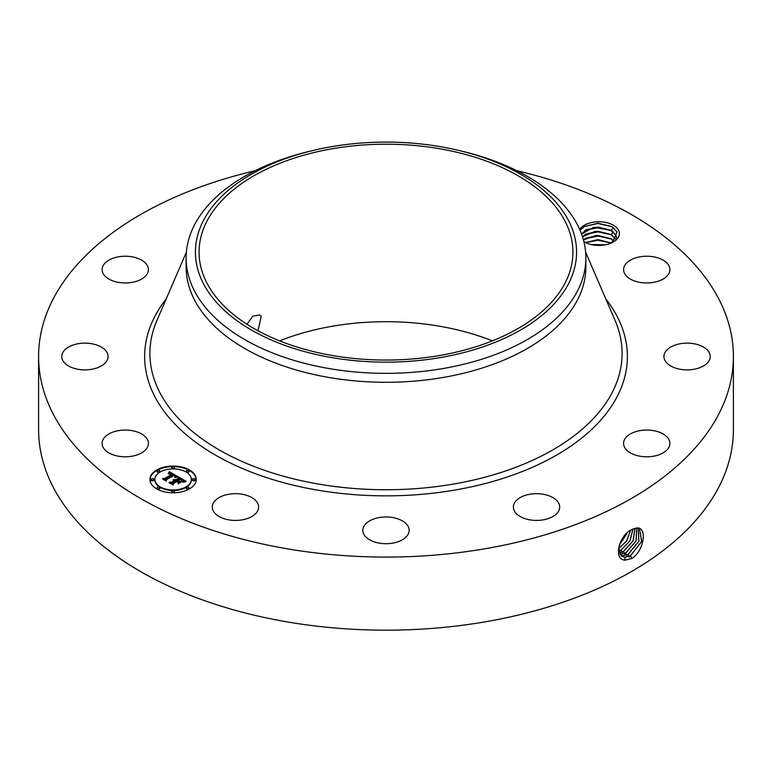 <?xml version="1.0" encoding="UTF-8"?>
<svg xmlns="http://www.w3.org/2000/svg" width="772" height="772" viewBox="0 0 772 772"><rect width="100%" height="100%" fill="white"/><g stroke="black" fill="none" stroke-linecap="round" stroke-linejoin="round"><path stroke-width="1.16" d="M258.002 330.773L261.206 316.375L259.739 314.986L252.82 316.144L246.982 324.269M279.638 340.867A186.92 107.916 180 0 1 333.369 326.064A186.92 107.916 180 0 1 492.362 340.867M438.631 355.68A186.92 107.916 180 0 1 199.079 252.126A186.92 107.916 180 0 1 333.369 148.571A186.92 107.916 180 0 1 572.921 252.126A186.92 107.916 180 0 1 438.631 355.68M568.867 283.102A190.568 110.029 180 0 1 332.346 357.697A190.568 110.029 180 0 1 203.132 221.149A190.568 110.029 180 0 1 311.985 150.733A190.568 110.029 180 0 1 460.015 150.733A190.568 110.029 180 0 1 568.867 283.102M460.015 150.733L463.625 151.611A199.871 115.395 180 0 1 585.871 257.954A199.871 115.395 180 0 1 577.784 290.436A199.871 115.395 180 0 1 442.269 368.678A199.871 115.395 180 0 1 186.129 257.954A199.871 115.395 180 0 1 194.216 225.463A199.871 115.395 180 0 1 308.375 151.611L311.985 150.733M585.871 257.954L585.871 266.89A199.871 115.395 180 0 1 442.269 377.614A199.871 115.395 180 0 1 186.129 266.89L186.129 257.954M516.806 170.699A347.4 200.566 180 0 1 733.4 356.51A347.4 200.566 180 0 1 483.803 548.969A347.4 200.566 180 0 1 38.6 356.51A347.4 200.566 180 0 1 255.194 170.699M579.676 229.458A20.516 11.841 180 0 1 599.632 221.757A20.516 11.841 180 0 1 618.575 230.259A20.516 11.841 180 0 1 613.402 241.964A20.516 11.841 180 0 1 584.394 241.964A20.516 11.841 180 0 1 583.864 241.655M147.481 439.654A23.16 13.375 180 0 1 148.417 443.427A23.16 13.375 180 0 1 128.548 456.657A23.16 13.375 180 0 1 103.033 447.191A23.16 13.375 180 0 1 102.097 443.427A23.16 13.375 180 0 1 121.966 430.187A23.16 13.375 180 0 1 147.481 439.654M62.416 353.354A23.16 13.375 180 0 1 87.67 343.231A23.16 13.375 180 0 1 108.08 356.51A23.16 13.375 180 0 1 107.424 359.665A23.16 13.375 180 0 1 82.17 369.788A23.16 13.375 180 0 1 61.76 356.51A23.16 13.375 180 0 1 62.416 353.354M108.495 260.367A23.16 13.375 180 0 1 133.865 257.182A23.16 13.375 180 0 1 148.417 269.592A23.16 13.375 180 0 1 142.019 278.827A23.16 13.375 180 0 1 116.649 282.012A23.16 13.375 180 0 1 102.097 269.592A23.16 13.375 180 0 1 108.495 260.367M668.967 265.829A23.16 13.375 180 0 1 669.903 269.592A23.16 13.375 180 0 1 650.034 282.832A23.16 13.375 180 0 1 624.519 273.365A23.16 13.375 180 0 1 623.583 269.592A23.16 13.375 180 0 1 643.452 256.362A23.16 13.375 180 0 1 668.967 265.829M709.584 359.665A23.16 13.375 180 0 1 684.33 369.788A23.16 13.375 180 0 1 663.92 356.51A23.16 13.375 180 0 1 664.576 353.354A23.16 13.375 180 0 1 689.83 343.231A23.16 13.375 180 0 1 710.24 356.51A23.16 13.375 180 0 1 709.584 359.665M663.505 452.653A23.16 13.375 180 0 1 638.135 455.837A23.16 13.375 180 0 1 623.583 443.427A23.16 13.375 180 0 1 629.981 434.192A23.16 13.375 180 0 1 655.351 431.008A23.16 13.375 180 0 1 669.903 443.427A23.16 13.375 180 0 1 663.505 452.653M543.063 519.874A23.16 13.375 180 0 1 513.38 507.05A23.16 13.375 180 0 1 530.017 494.215A23.16 13.375 180 0 1 559.7 507.05A23.16 13.375 180 0 1 543.063 519.874M380.538 543.334A23.16 13.375 180 0 1 362.84 530.335A23.16 13.375 180 0 1 391.462 517.346A23.16 13.375 180 0 1 409.16 530.335A23.16 13.375 180 0 1 380.538 543.334M219.47 516.719A23.16 13.375 180 0 1 212.3 507.05A23.16 13.375 180 0 1 226.341 494.756A23.16 13.375 180 0 1 251.45 497.371A23.16 13.375 180 0 1 258.62 507.05A23.16 13.375 180 0 1 244.579 519.344A23.16 13.375 180 0 1 219.47 516.719M189.478 488.879A23.16 13.375 180 0 1 164.243 491.774A23.16 13.375 180 0 1 149.942 479.422A23.16 13.375 180 0 1 156.726 469.965A23.16 13.375 180 0 1 181.97 467.07A23.16 13.375 180 0 1 196.262 479.422A23.16 13.375 180 0 1 189.478 488.879M733.4 356.51L733.4 429.618A347.4 200.566 180 0 1 483.803 622.068A347.4 200.566 180 0 1 38.6 429.618L38.6 356.51M633.59 528.743L631.65 529.679C619.347 534.668 612.65 560.154 625.223 560.086L631.65 558.532L630.531 555.782L641.725 541.452L639.428 528.646L637.074 528.038L633.59 528.743L637.074 528.038M631.65 558.532L632.625 557.973C644.572 549.413 646.994 527.295 637.199 527.932M580.052 230.317L584.385 226.466L597.953 223.253L611.791 226.582L617.031 231.841L612.64 242.389M586.228 243.026L584.182 241.578A17.737 10.239 180 0 1 583.748 241.192M196.262 479.711A23.16 13.375 0 0 0 181.738 467.581A23.16 13.375 0 0 0 156.726 470.534A23.16 13.375 0 0 0 149.951 479.711M154.863 479.711A18.248 10.538 0 0 0 154.854 479.991A18.248 10.538 0 0 0 166.125 489.728A18.248 10.538 0 0 0 186.004 487.441A18.248 10.538 0 0 0 191.35 479.991A18.248 10.538 0 0 0 191.34 479.711M186.428 471.258A1.399 0.811 0 0 0 186.341 471.538A1.399 0.811 0 0 0 187.21 472.29A1.399 0.811 0 0 0 188.735 472.117A1.399 0.811 0 0 0 189.15 471.538A1.399 0.811 0 0 0 189.063 471.258M186.428 488.155A1.399 0.811 0 0 0 186.341 488.444A1.399 0.811 0 0 0 187.21 489.187A1.399 0.811 0 0 0 188.735 489.014A1.399 0.811 0 0 0 189.15 488.444A1.399 0.811 0 0 0 189.063 488.155M192.489 479.711A1.399 0.811 0 0 0 192.402 479.991A1.399 0.811 0 0 0 193.27 480.744A1.399 0.811 0 0 0 194.805 480.56A1.399 0.811 0 0 0 195.21 479.991A1.399 0.811 0 0 0 195.123 479.711M157.15 488.155A1.399 0.811 0 0 0 157.063 488.444A1.399 0.811 0 0 0 157.932 489.187A1.399 0.811 0 0 0 159.457 489.014A1.399 0.811 0 0 0 159.872 488.444A1.399 0.811 0 0 0 159.775 488.155M171.789 491.658A1.399 0.811 0 0 0 171.702 491.947A1.399 0.811 0 0 0 172.571 492.69A1.399 0.811 0 0 0 174.096 492.517A1.399 0.811 0 0 0 174.511 491.947A1.399 0.811 0 0 0 174.424 491.658M157.15 471.258A1.399 0.811 0 0 0 157.063 471.538A1.399 0.811 0 0 0 157.932 472.29A1.399 0.811 0 0 0 159.457 472.117A1.399 0.811 0 0 0 159.872 471.538A1.399 0.811 0 0 0 159.775 471.258M171.789 467.755A1.399 0.811 0 0 0 171.702 468.035A1.399 0.811 0 0 0 172.571 468.787A1.399 0.811 0 0 0 174.096 468.614A1.399 0.811 0 0 0 174.511 468.035A1.399 0.811 0 0 0 174.424 467.755M151.09 479.711A1.399 0.811 0 0 0 150.994 479.991A1.399 0.811 0 0 0 151.862 480.744A1.399 0.811 0 0 0 153.396 480.56A1.399 0.811 0 0 0 153.802 479.991A1.399 0.811 0 0 0 153.715 479.711M621.856 556.284L624.751 557.201L630.483 555.753L641.657 541.442L639.409 528.627M618.411 549.008L621.885 556.303L624.809 557.239L630.531 555.782M581.586 234.186L585.813 229.844L598.001 227.055L610.826 230.23L615.911 235.286L616.625 238.326L615.911 235.209L611.356 230.471L593.813 227.229L581.567 234.148M160.2 471.972A18.248 10.538 0 0 0 154.854 479.422A18.248 10.538 0 0 0 166.125 489.158A18.248 10.538 0 0 0 186.004 486.871A18.248 10.538 0 0 0 191.35 479.422A18.248 10.538 0 0 0 180.088 469.694A18.248 10.538 0 0 0 160.2 471.972M186.747 470.399A1.399 0.811 0 0 0 186.341 470.968A1.399 0.811 0 0 0 187.21 471.721A1.399 0.811 0 0 0 188.735 471.547A1.399 0.811 0 0 0 189.15 470.968A1.399 0.811 0 0 0 188.281 470.225A1.399 0.811 0 0 0 186.747 470.399M186.747 487.306A1.399 0.811 0 0 0 186.341 487.875A1.399 0.811 0 0 0 187.21 488.628A1.399 0.811 0 0 0 188.735 488.444A1.399 0.811 0 0 0 189.15 487.875A1.399 0.811 0 0 0 188.281 487.122A1.399 0.811 0 0 0 186.747 487.306M192.817 478.852A1.399 0.811 0 0 0 192.402 479.422A1.399 0.811 0 0 0 193.27 480.174A1.399 0.811 0 0 0 194.805 480.001A1.399 0.811 0 0 0 195.21 479.422A1.399 0.811 0 0 0 194.341 478.679A1.399 0.811 0 0 0 192.817 478.852M157.469 487.306A1.399 0.811 0 0 0 157.063 487.875A1.399 0.811 0 0 0 157.932 488.628A1.399 0.811 0 0 0 159.457 488.444A1.399 0.811 0 0 0 159.872 487.875A1.399 0.811 0 0 0 159.003 487.122A1.399 0.811 0 0 0 157.469 487.306M172.108 490.799A1.399 0.811 0 0 0 171.702 491.378A1.399 0.811 0 0 0 172.571 492.121A1.399 0.811 0 0 0 174.096 491.947A1.399 0.811 0 0 0 174.511 491.378A1.399 0.811 0 0 0 173.642 490.625A1.399 0.811 0 0 0 172.108 490.799M159.457 471.547A1.399 0.811 0 0 0 159.872 470.968A1.399 0.811 0 0 0 159.003 470.225A1.399 0.811 0 0 0 157.469 470.399A1.399 0.811 0 0 0 157.063 470.968A1.399 0.811 0 0 0 157.932 471.721A1.399 0.811 0 0 0 159.457 471.547M174.096 468.044A1.399 0.811 0 0 0 174.511 467.475A1.399 0.811 0 0 0 173.642 466.722A1.399 0.811 0 0 0 172.108 466.896A1.399 0.811 0 0 0 171.702 467.475A1.399 0.811 0 0 0 172.571 468.218A1.399 0.811 0 0 0 174.096 468.044M153.396 480.001A1.399 0.811 0 0 0 153.802 479.422A1.399 0.811 0 0 0 152.933 478.679A1.399 0.811 0 0 0 151.409 478.852A1.399 0.811 0 0 0 150.994 479.422A1.399 0.811 0 0 0 151.862 480.174A1.399 0.811 0 0 0 153.396 480.001M620.823 555.444L622.502 555.792L628.196 554.344L638.936 541.211L638.145 528.173M177.85 476.623L174.8 477.25L175.321 476.054L173.816 474.925L165.97 479.354L166.038 480.29L162.767 478.399L164.6 478.495L171.722 474.384L168.489 473.834L172.262 474.076L170.226 473.12L168.18 473.574L169.367 471.692L177.85 476.623M177.772 477.135L174.761 477.578L177.772 477.135M174.935 476.556L173.729 475.542L166.52 479.692L166.318 481.13L162.66 479.016L166.115 480.792L166.25 479.605L173.71 475.301L174.935 476.102M186.1 481.265L182.771 481.825L183.06 480.473L180.474 478.708L177.126 480.638L180.513 479.18L182.761 481.323L180.503 479.402L177.734 480.995L181.169 481.583L178.178 483.311L178.158 481.931L176.518 480.985L172.909 483.069L172.899 484.131L169.386 482.104L171.48 482.239L174.559 480.464L173.189 479.981L175.09 480.155L173.256 479.586L175.688 479.817L178.708 478.071L178.67 476.98L186.1 481.265M185.772 481.853L182.674 482.21L185.782 481.699M178.351 483.812L181.362 481.853L178.351 483.812M176.537 481.689L173.468 483.455L173.169 485.086L169.029 482.693L172.967 484.739L173.208 483.407L176.547 481.477L178.004 482.539L176.547 481.477M620.794 555.425L622.444 555.753L628.138 554.315L638.869 541.201L638.116 528.164M582.493 236.83L585.803 234.051L597.991 231.253L610.826 234.427L615.911 239.494M613.229 231.629L611.356 234.678L595.28 231.272L582.474 236.782M611.356 234.678L615.931 239.465M169.367 471.692L177.232 476.729M168.624 472.869L168.624 473.361M172.262 474.076L172.262 474.645L171.828 474.23M171.722 474.384L171.722 474.954L164.6 479.065L164.6 478.495M163.847 479.026L164.6 479.065M165.97 479.354L165.999 480.261M166.154 481.033L166.25 480.165M178.689 477.559L185.251 481.342M178.708 478.071L178.708 478.64L175.688 480.377L175.688 479.817M175.456 479.702L175.688 480.377M175.215 479.615L175.456 480.271M174.974 479.547L174.974 480.078M175.09 480.155L175.09 480.724L174.752 480.358M174.617 480.28L174.752 480.917M174.559 480.464L174.559 481.033L171.48 482.809L171.48 482.239M170.496 482.741L171.48 482.809M178.815 481.622L178.815 482.182L180.165 482.162M177.734 480.995L178.815 482.182M182.781 480.773L182.761 481.313M177.126 480.638L177.56 481.458M173.015 484.999L173.208 483.967M636.63 528.038L636.012 540.989L625.803 552.877L620.196 554.344L625.86 552.916L636.08 540.989L636.668 528.038M614.242 241.211L611.356 238.876L596.225 235.412L583.42 239.928M583.439 239.995L585.803 238.249L597.943 235.46L610.826 238.635L614.203 241.24M619.25 545.244L627.443 532.651M619.212 545.341L627.53 532.574M619.183 552.887L623.515 551.478L633.127 540.825L634.96 528.289M619.163 552.848L623.458 551.449L633.059 540.825L634.922 528.299M611.212 243.064L598.001 239.658L585.572 242.601M611.289 243.035L598.02 239.581L585.494 242.562M618.449 548.747L626.671 540.911L630.531 530.316M618.44 548.815L626.748 540.902L630.599 530.277M618.662 551.092L621.18 550.04L630.058 540.757L632.982 528.994M618.652 551.044L621.122 550.011L629.981 540.757L632.934 529.023M605.354 244.84L591.255 244.589M605.518 244.801L591.091 244.55M592.558 244.859L604.1 245.052M585.659 242.64L598.261 240.266L611.144 243.093M584.983 238.76L598.136 236.058L611.656 239.146M584.983 234.563L598.136 231.861L611.656 234.939M584.983 230.355L598.126 227.653L611.656 230.741M584.201 226.572L597.924 223.455L612.177 226.814M585.62 252.145L615.101 320.496A236.107 136.316 180 0 1 452.469 484.237A236.107 136.316 180 0 1 222.529 451.794A236.107 136.316 180 0 1 156.899 320.496L186.38 252.145M605.808 298.947A241.366 139.346 180 0 1 453.955 490.22A241.366 139.346 180 0 1 203.779 447.885A241.366 139.346 180 0 1 166.192 298.947M625.002 560.269L624.809 557.239M629.277 557.123L628.196 554.344M622.56 556.66L622.502 555.792M626.941 555.695L625.86 552.916M624.596 554.257L623.515 551.478M622.261 552.82L621.18 550.04M619.926 551.391L618.835 548.612M613.229 240.034L611.356 243.074M613.229 227.422L611.356 230.471M154.854 479.991L154.854 479.422M191.35 479.991L191.35 479.422M186.341 471.538L186.341 470.968M189.15 471.538L189.15 470.968M186.341 488.444L186.341 487.875M189.15 488.444L189.15 487.875M192.402 479.991L192.402 479.422M195.21 479.991L195.21 479.422M157.063 488.444L157.063 487.875M159.872 488.444L159.872 487.875M171.702 491.947L171.702 491.378M174.511 491.947L174.511 491.378M159.872 471.538L159.872 470.968M157.063 471.538L157.063 470.968M174.511 468.035L174.511 467.475M171.702 468.035L171.702 467.475M153.802 479.991L153.802 479.422M150.994 479.991L150.994 479.422"/></g></svg>
